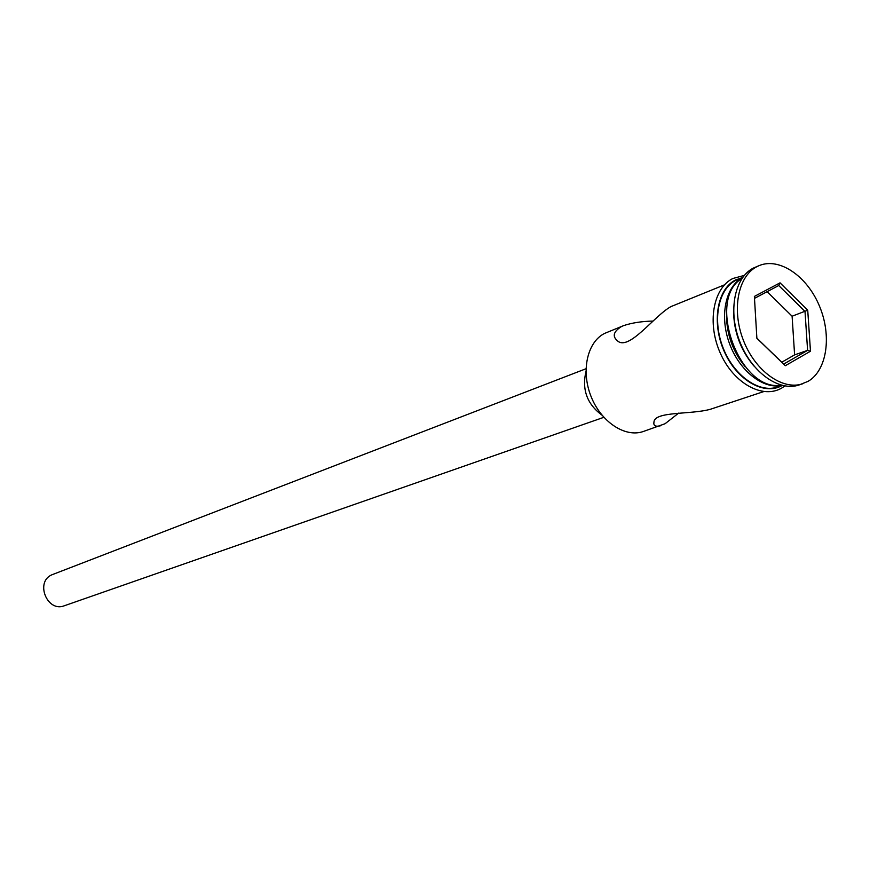 <?xml version="1.0" encoding="UTF-8"?>
<svg xmlns="http://www.w3.org/2000/svg" width="870" height="870" viewBox="0 0 870 870"><rect width="100%" height="100%" fill="white"/><g stroke="black" fill="none" stroke-linecap="round" stroke-linejoin="round"><path stroke-width="1.3" d="M652.837 321.063C641.592 321.345 631.816 322.868 623.507 325.663L604.596 333.417C587.304 341.943 580.823 370.772 590.969 396.252C600.887 421.819 624.975 437.827 643.126 431.563L665.061 423.733L678.643 413.119M603.834 417.317L64.347 605.759C47.35 612.654 34.854 582.182 51.689 574.874L585.988 368.749M763.697 391.598L710.551 409.215C691.074 414.783 654.447 411.108 653.968 422.113C653.261 425.767 655.534 426.974 660.765 425.713M623.507 325.663L621.267 326.674C613.622 331.557 612.241 336.168 617.124 340.518C628.412 352.078 654.186 315.723 670.998 306.577L724.482 284.849M759.271 265.557L753.485 268.025C734.4 277.508 727.842 311.34 739.848 341.779C751.626 372.316 778.987 391.881 799.051 384.986L808.154 381.31C827.142 370.218 831.992 335.494 819.355 305.838C806.968 276.073 779.476 257.194 759.271 265.557L757.041 266.579C737.956 276.062 731.409 309.959 743.448 340.464C755.247 371.066 782.641 390.684 802.705 383.779M742.643 277.497L735.759 280.401C718.185 289.177 712.106 320.127 723.1 347.859C733.856 375.677 758.988 393.436 777.465 387.041L782.293 385.432M756.878 338.289L754.377 296.431L780.042 282.848L807.73 310.209L810.47 351.241L785.295 365.726L756.878 338.289M741.969 278.465C705.766 299.465 739.968 392.577 781.162 385.149M733.584 310.731C733.725 331.579 740.5 349.99 753.877 365.976M726.504 316.267C726.885 335.07 733.018 351.763 744.905 366.346M742.491 277.715C725.471 286.48 719.338 316.256 729.495 343.585C739.446 370.979 763.392 389.706 782.043 385.377M601.975 415.153C587.098 404.137 581.758 389.619 585.967 371.588M781.771 362.214L794.604 354.873L807.599 350.36L805.011 311.438L778.737 285.512L754.497 298.366M794.604 354.873L792.102 316.223L807.73 310.209M756.878 338.169L783.696 364.073L807.599 350.36L810.47 351.241M792.102 316.223L767.112 291.678M785.295 365.726L783.696 364.073M778.737 285.512L780.042 282.848M735.541 279.901L739.054 278.955M742.523 277.552L735.563 279.966C717 289.166 711.388 322.846 724.242 351.48C736.836 380.255 764.241 395.915 782.173 385.475M781.934 387.933C762.827 399.439 733.747 383.463 720.48 353.524C706.897 323.749 712.856 288.372 732.79 278.52L744.285 275.42M784.892 385.965L782.152 387.803"/></g></svg>
